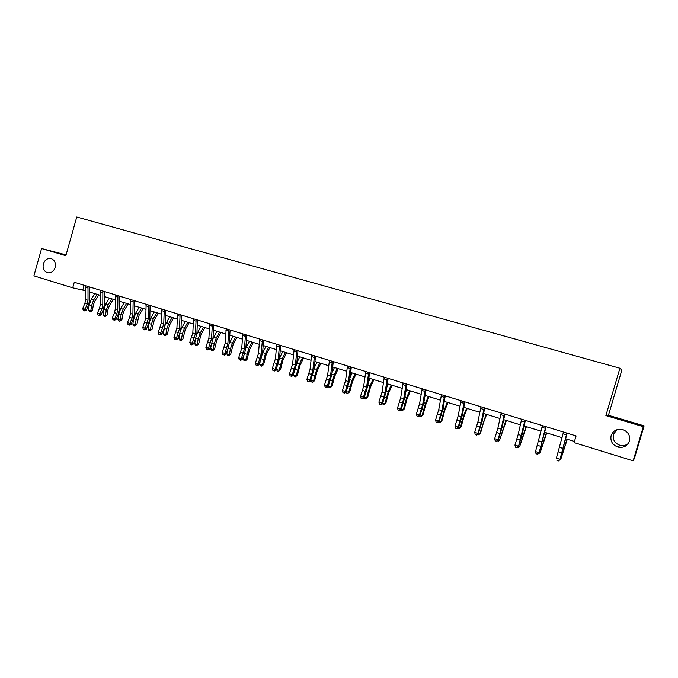 <?xml version="1.0" encoding="UTF-8"?>
<svg xmlns="http://www.w3.org/2000/svg" width="678" height="678" viewBox="0 0 678 678"><rect width="100%" height="100%" fill="white"/><g stroke="black" fill="none" stroke-linecap="round" stroke-linejoin="round"><path stroke-width="1.02" d="M55.189 267.463C53.647 271.573 51.045 273.327 47.367 272.717C43.841 271.234 42.502 268.293 43.35 263.878C44.901 259.733 47.528 257.987 51.24 258.632C54.715 260.14 56.028 263.081 55.189 267.463M628.218 443.607C625.836 445.471 623.116 446.048 620.065 445.336C614.7 443.344 612.497 439.675 613.463 434.327L616.98 429.683M629.43 441.107C627.404 446.065 623.616 448.073 618.073 447.141C612.437 445.039 610.132 441.183 611.141 435.573C613.251 430.471 617.158 428.496 622.862 429.64C628.252 431.835 630.438 435.657 629.43 441.107M66.071 254.911L41.587 248.521L33.9 275.844L72.716 287.828L85.53 290.752M608.446 415.3L605.886 415.589L643.312 426.665L644.1 425.843L608.446 415.3L621.819 370.205L619.921 368.239L76.758 216.994L65.842 255.699L41.587 248.521M644.1 425.843L634.43 458.37L633.142 460.845L643.312 426.665M633.142 460.845L574.096 442.615L576.08 435.92L74.283 282.277L72.716 287.828M605.886 415.589L619.921 368.239M89.657 292.023L100.336 295.32M104.463 296.591L115.328 299.939M119.447 301.21L130.507 304.617M134.617 305.888L145.872 309.354M149.974 310.617L161.44 314.16M165.534 315.414L177.204 319.016M181.289 320.279L193.171 323.94M197.247 325.194L209.349 328.923M213.409 330.178L225.732 333.974M229.783 335.229L242.334 339.093M246.368 340.339L259.157 344.28M263.174 345.517L276.2 349.534M280.209 350.772L293.472 354.857M297.464 356.094L310.973 360.255M314.948 361.484L328.711 365.73M332.678 366.951L346.695 371.273M350.645 372.485L364.934 376.892M368.857 378.104L383.417 382.587M387.324 383.799L402.156 388.367M406.046 389.57L421.165 394.232M425.03 395.418L440.437 400.173M444.276 401.418L459.989 406.198M463.811 407.376L479.812 412.309M483.617 413.478L499.932 418.512M503.703 419.674L520.34 424.801M524.086 425.962L541.044 431.191M544.773 432.335L562.062 437.666M565.757 438.81L574.435 441.48M84.14 285.294L82.835 289.921M566.893 433.106L559.867 459.82L567.164 433.191M563.486 432.064L556.384 458.184L559.757 459.252L558.248 460.786L556.901 460.354L558.248 460.786M558.291 461.006L559.867 459.82M567.283 439.276L560.774 459.362L567.011 439.191M560.079 459.142L560.774 459.362L559.214 460.311M545.765 426.64L539.01 453.226L546.104 426.742M542.4 425.606L535.518 451.59L538.841 452.641L537.357 454.167L536.035 453.743L537.357 454.167M537.434 454.396L539.01 453.226M535.518 451.59L536.035 453.743M524.942 420.258L518.458 446.726L522.297 433.937L525.348 420.385M521.628 419.25L518.178 434.479L514.949 445.09L518.221 446.124L516.772 447.641L515.466 447.226L516.772 447.641M516.873 447.878L518.458 446.726M514.949 445.09L515.466 447.226M546.697 432.928L540.103 452.828L546.349 432.827M539.222 452.548L540.103 452.828L538.357 453.709M526.399 426.674L519.729 446.387L525.984 426.547M518.67 446.056L519.729 446.387L518.526 447.438L517.797 447.209M504.415 413.978L501.127 429.157L497.906 439.7L498.203 440.319L502.017 427.623L504.89 414.122M501.161 412.978L497.898 428.149L494.677 438.683L497.906 439.7L496.482 441.217L495.194 440.81L496.482 441.217M496.61 441.463L498.203 440.319M494.677 438.683L495.194 440.81M506.39 420.504L499.644 440.039L505.907 420.352M498.415 439.658L499.644 440.039L498.483 441.09L497.533 440.793M484.194 407.783L481.083 422.911L477.871 433.369L478.227 434.005L482.024 421.394L484.728 407.953M480.982 406.8L477.897 421.911L474.693 432.361L477.871 433.369L476.49 434.878L475.21 434.479L476.49 434.878M476.634 435.132L478.227 434.005M474.693 432.361L475.21 434.479M486.66 414.419L483.473 422.725L480.6 433.013L479.846 433.784L486.118 414.25M478.448 433.344L479.846 433.784L478.727 434.835L477.566 434.471M464.26 401.681L461.328 416.741L458.133 427.132L458.548 427.776L462.311 415.258L464.854 401.868M461.091 400.715L458.192 415.767L454.989 426.14L458.133 427.132L456.769 428.632L455.514 428.233L456.769 428.632M456.938 428.894L458.548 427.776M454.989 426.14L455.514 428.233M467.21 408.427L463.964 416.648L461.125 426.869L459.243 428.674L457.955 428.182M458.769 427.123L460.32 427.615L463.845 415.216L466.6 408.232M459.243 428.674L461.125 426.869M444.607 395.664L441.853 410.665L438.666 420.979L439.132 421.64L442.878 409.207L445.268 395.867M441.48 394.706L438.751 409.698L435.573 419.996L438.666 420.979L437.327 422.479L436.098 422.089L437.327 422.479M437.522 422.741L439.132 421.64M435.573 419.996L436.098 422.089M448.022 402.512L444.726 410.656L441.929 420.809L440.03 422.589L438.683 421.945M439.352 420.987L441.064 421.53L444.556 409.215L447.353 402.3M440.03 422.589L441.929 420.809M425.233 389.731L422.648 404.673L419.47 414.911L419.996 415.58L423.716 403.249L425.945 389.952M422.148 388.791L419.589 403.724L416.419 413.944L419.47 414.911L418.165 416.402L416.945 416.021L418.165 416.402M418.377 416.673L419.996 415.58M416.419 413.944L416.945 416.021M429.106 396.672L425.75 404.741L422.996 414.826L421.08 416.597L419.674 415.8M420.216 414.944L422.08 415.529L425.53 403.291L428.377 396.452M424.784 396.901L425.36 395.52M421.08 416.597L422.996 414.826M406.13 383.884L403.707 398.766L400.545 408.927L401.122 409.614L404.825 397.359L406.902 384.121M403.088 382.951L400.698 397.825L397.528 407.978L400.545 408.927L399.266 410.419L398.062 410.037L399.266 410.419M399.495 410.69L401.122 409.614M397.528 407.978L398.062 410.037M410.444 390.926L407.037 398.91L404.317 408.936L402.393 410.682L400.918 409.749M401.342 408.978L403.359 409.614L406.766 397.452L409.656 390.681M405.63 392.215L406.681 389.765M402.393 410.682L404.317 408.936M387.291 378.112L385.028 392.943L381.875 403.029L382.511 403.724L386.189 391.562L388.121 378.366M384.29 377.197L382.061 392.011L378.909 402.088L381.875 403.029L380.621 404.512L379.434 404.139L380.621 404.512M380.875 404.791L382.511 403.724M378.909 402.088L379.434 404.139M392.037 385.248L388.579 393.155L385.892 403.122L383.96 404.842L382.426 403.783M382.731 403.096L384.884 403.774L388.257 391.698L391.189 384.985M386.799 387.409L388.257 384.087M383.96 404.842L385.892 403.122M368.713 372.425L366.603 387.197L363.467 397.206L364.145 397.918L367.807 385.841L369.595 372.697M365.756 371.519L363.679 386.282L360.535 396.283L363.467 397.206L362.238 398.689L361.069 398.317L362.238 398.689M362.51 398.969L364.145 397.918M360.535 396.283L361.069 398.317M373.875 379.646L370.374 387.477L367.722 397.384L365.773 399.088L364.171 397.867M364.374 397.291L366.671 398.02L370.002 386.019L372.976 379.375M368.256 382.545L370.078 378.477M365.773 399.088L367.722 397.384M350.39 366.815L348.433 381.528L345.305 391.469L346.043 392.189L349.679 380.197L351.323 367.103M347.475 365.925L345.543 380.621L342.415 390.553L345.305 391.469L344.102 392.943L342.949 392.579L344.102 392.943M344.399 393.232L346.043 392.189M342.415 390.553L342.949 392.579M355.95 374.12L352.407 381.884L349.797 391.723L347.831 393.409L346.695 393.045L346.119 391.969M346.263 391.57L348.695 392.342L351.992 380.417L355.009 373.832M350.001 377.629L352.145 372.951M347.831 393.409L349.797 391.723M332.313 361.281L330.508 375.934L327.389 385.807L328.169 386.545L331.788 374.629L333.296 361.586M329.44 360.399L327.66 375.044L324.542 384.901L327.389 385.807L326.211 387.274L325.076 386.918L326.211 387.274M326.525 387.57L328.169 386.545M324.542 384.901L325.076 386.918M338.271 368.671L334.678 376.358L332.101 386.138L330.135 387.808L329.008 387.452L328.313 386.163M328.398 385.926L330.957 386.731L334.22 374.883L337.271 368.366M332.017 372.697L334.457 367.493M330.135 387.808L332.101 386.138M314.482 355.823L312.821 370.417L309.719 380.214L310.549 380.968L314.143 369.129L315.516 356.136M311.651 354.95L310.016 369.535L306.905 379.333L309.719 380.214L308.566 381.689L307.439 381.333L308.566 381.689M308.897 381.985L310.549 380.968M306.905 379.333L307.439 381.333M320.83 363.298L317.194 370.908L314.651 380.629L312.668 382.282L311.558 381.926L310.744 380.443M310.77 380.358L313.465 381.206L316.685 369.434L319.779 362.976M314.287 367.756L316.999 362.111M312.668 382.282L314.651 380.629M296.896 350.433L295.371 364.976L292.277 374.705L293.15 375.468L296.727 363.713L297.973 350.763M294.099 349.577L292.599 364.103L289.506 373.832L292.277 374.705L291.15 376.171L290.04 375.815L291.15 376.171M291.498 376.468L293.15 375.468M289.506 373.832L290.04 375.815M303.608 357.984L299.93 365.527L297.422 375.197L295.43 376.824L294.337 376.476L293.54 374.442M293.447 374.883L296.193 375.748L299.388 364.044L302.515 357.645M296.811 362.823L299.769 356.806M295.43 376.824L297.422 375.197M279.539 345.119L278.158 359.603L275.073 369.264L275.988 370.035L279.548 358.365L280.667 345.466M276.777 344.28L275.421 358.747L272.336 368.4L275.073 369.264L273.963 370.722L272.87 370.374L273.963 370.722M274.336 371.036L275.988 370.035M272.336 368.4L272.87 370.374M286.616 352.746L282.896 360.221L280.421 369.824L278.421 371.442L277.344 371.095L276.446 369.51L276.717 368.112M276.446 369.51L279.15 370.366L282.311 358.73L285.472 352.399M282.311 358.73L279.599 357.891L282.76 351.56M278.421 371.442L280.421 369.824M262.411 339.881L261.166 354.297L258.098 363.9L259.055 364.679L262.589 353.085L263.581 340.237M259.691 339.042L258.462 353.458L255.394 363.044L258.098 363.9L257.004 365.357L255.928 365.01L257.004 365.357M257.394 365.662L259.055 364.679M255.394 363.044L255.928 365.01M269.844 347.577L266.081 354.984L263.64 364.527L262.157 365.917L260.564 365.789L259.657 364.205L260.098 361.959M259.657 364.205L262.335 365.052L265.462 353.492L268.658 347.212M262.598 353.026L265.979 346.382M261.632 366.128L263.64 364.527M245.512 334.703L244.394 349.068L241.334 358.603L242.334 359.399L244.453 353.916L245.851 347.873L246.733 335.076M242.826 333.881L241.732 348.238L238.673 357.764L241.334 358.603L240.275 360.052L239.207 359.713L240.275 360.052M240.673 360.365L242.334 359.399M238.673 357.764L239.207 359.713M253.292 342.475L249.487 349.814L247.08 359.306L245.606 360.679L244.004 360.543L243.088 358.967L243.665 355.967M243.088 358.967L245.733 359.806L248.826 348.314L252.055 342.093M245.826 348.204L249.411 341.28M245.063 360.882L245.733 359.806L247.08 359.306M228.833 329.593L227.842 343.907L224.799 353.374L225.833 354.179L227.961 348.738L229.334 342.729L230.096 329.983M226.181 328.788L225.215 343.085L222.164 352.543L224.799 353.374L223.748 354.814L222.698 354.484L223.748 354.814M224.172 355.136L225.833 354.179M222.164 352.543L222.698 354.484M236.944 337.432L233.105 344.704L230.723 354.145L229.257 355.509L227.664 355.374L226.74 353.797L227.418 350.119M226.74 353.797L229.342 354.628L230.376 349.077L232.401 343.204L235.664 337.042M229.274 343.449L233.054 336.237M228.706 355.704L229.342 354.628L230.723 354.145M212.375 324.559L211.511 338.805L208.468 348.212L209.553 349.026L211.68 343.627L213.028 337.652L213.672 324.957M209.756 323.753L208.909 338L205.875 347.39L208.468 348.212L207.443 349.653L206.409 349.323L207.443 349.653M207.883 349.975L209.553 349.026M205.875 347.39L206.409 349.323M220.808 332.457L216.935 339.661L214.587 349.043L213.121 350.407L211.528 350.263L210.595 348.695L211.375 344.407M210.595 348.695L213.163 349.509L214.172 343.992L216.197 338.161L219.486 332.05M212.926 338.78L216.909 331.254M212.553 350.594L213.163 349.509L214.587 349.043M196.12 319.584L195.374 333.779L192.349 343.119L193.467 343.941L195.603 338.576L196.934 332.644L197.459 319.991M193.535 318.787L192.815 332.974L189.789 342.314L192.349 343.119L191.349 344.551L190.323 344.229L191.349 344.551M191.798 344.882L193.467 343.941M189.789 342.314L190.323 344.229M204.875 327.542L200.968 334.686L198.646 344.017L196.612 345.543L195.595 345.221L194.654 343.661L195.51 338.814M194.654 343.661L197.188 344.466L198.171 338.975L200.188 333.186L203.51 327.127M196.781 334.195L200.968 326.338M196.612 345.543L197.188 344.466L198.646 344.017M180.085 314.668L179.458 328.813L176.441 338.093L177.594 338.924L179.729 333.601L181.034 327.694L181.458 315.092M177.534 313.889L176.924 328.016L173.907 337.288L176.441 338.093L175.458 339.517L174.449 339.195L175.458 339.517M175.924 339.848L177.594 338.924M173.907 337.288L174.449 339.195M189.137 322.694L185.196 329.771L182.907 339.051L180.865 340.559L179.856 340.246L178.907 338.686L179.839 333.33M178.907 338.686L181.416 339.483L182.374 334.017L184.382 328.271L187.738 322.262M180.831 329.728L185.221 321.491M180.865 340.559L181.416 339.483L182.907 339.051M164.246 309.821L163.737 323.906L160.728 333.127L161.923 333.966L164.059 328.677L165.347 322.813L165.661 310.253M161.728 309.049L161.228 323.126L158.228 332.339L160.728 333.127L159.771 334.551L158.771 334.229L159.771 334.551M160.245 334.881L161.923 333.966M158.228 332.339L158.771 334.229M173.602 317.906L169.627 324.923L167.364 334.144L165.313 335.635L164.322 335.33L163.364 333.771L164.381 327.838M163.364 333.771L165.847 334.559L166.771 329.118L168.78 323.414L172.161 317.457M165.042 325.432L169.678 316.694M165.313 335.635L165.847 334.559L167.364 334.144M148.609 305.032L148.211 319.058L145.219 328.22L146.448 329.067L148.592 323.821L149.846 317.982L150.067 305.473M146.126 304.269L145.745 318.296L142.753 327.44L145.219 328.22L144.278 329.644L143.287 329.33L144.278 329.644M144.77 329.974L146.448 329.067M142.753 327.44L143.287 329.33M158.254 313.177L154.245 320.126L152.016 329.296L149.957 330.779L148.982 330.474L148.016 328.923L148.914 323.516L150.923 317.855L154.33 311.965M148.016 328.923L150.465 329.694L151.363 324.287L153.372 318.618L156.771 312.719M149.957 330.779L150.465 329.694L152.016 329.296M133.168 300.303L132.88 314.278L132.057 318.16L129.896 323.381L131.159 324.237L133.312 319.024L134.549 313.219L134.659 300.761M130.718 299.549L130.439 313.516L129.617 317.397L127.464 322.609L129.896 323.381L128.973 324.796L127.998 324.482L128.973 324.796M129.481 325.135L131.159 324.237M127.464 322.609L127.998 324.482M143.1 308.498L139.058 315.397L136.854 324.508L134.795 325.982L133.829 325.677L132.854 324.135L133.727 318.753L135.727 313.126L139.16 307.287M132.854 324.135L135.278 324.898L136.142 319.516L138.151 313.88L141.583 308.032M134.795 325.982L135.278 324.898L136.854 324.508M117.921 295.633L117.743 309.558L116.93 313.414L114.768 318.601L116.065 319.457L118.218 314.287L119.43 308.515L119.447 296.1M115.497 294.896L115.336 308.804L114.523 312.66L112.362 317.838L114.768 318.601L113.862 320.008L112.904 319.702L113.862 320.008M114.387 320.355L116.065 319.457M112.362 317.838L112.904 319.702M128.125 303.888L124.057 310.719L122.726 314.448L121.887 319.787L119.82 321.236L118.862 320.94L117.887 319.406L118.726 314.05L120.726 308.465L124.184 302.668M117.887 319.406L120.269 320.16L121.116 314.804L123.116 309.202L126.574 303.405M119.82 321.236L120.269 320.16L121.887 319.787M102.87 291.023L102.793 304.897L101.988 308.727L99.827 313.88L101.158 314.745L103.31 309.609L104.505 303.871L104.429 291.506M100.471 290.294L100.412 304.151L99.615 307.99L97.454 313.126L99.827 313.88L98.946 315.278L97.988 314.982L98.946 315.278M99.471 315.626L101.158 314.745M97.454 313.126L97.988 314.982M113.336 299.329L109.243 306.109L107.912 309.804L107.09 315.117L105.022 316.558L104.081 316.262L103.09 314.728L103.912 309.405L105.912 303.854L109.387 298.108M103.09 314.728L105.454 315.473L106.277 310.143L108.277 304.583L111.751 298.837M105.022 316.558L105.454 315.473L107.09 315.117M87.996 286.472L88.021 300.286L87.233 304.1L85.072 309.21L86.428 310.083L88.589 304.99L89.759 299.278L89.589 286.964M85.631 285.752L85.674 299.549L84.886 303.363L82.724 308.473L85.072 309.21L84.199 310.609L83.267 310.312L84.199 310.609M84.75 310.956L86.428 310.083M82.724 308.473L83.267 310.312M98.725 294.82L94.606 301.541L93.276 305.219L92.479 310.507L90.403 311.931L89.471 311.634L88.479 310.109L89.276 304.812L91.267 299.295L94.776 293.599M88.479 310.109L90.81 310.846L91.606 305.541L93.606 300.023L97.107 294.32M90.403 311.931L90.81 310.846L92.479 310.507M563.02 448.463L559.647 447.412M561.748 452.938L558.375 451.879M566.435 434.81L563.028 433.767M561.977 453.099L562.46 453.251M563.876 446.336L564.52 446.539M542.086 441.937L538.764 440.903M540.841 446.378L537.518 445.336M545.315 428.327L541.959 427.301M521.458 435.505L518.178 434.479M520.229 439.92L516.958 438.895M524.509 421.945L521.204 420.928M541.137 446.556L541.747 446.751M542.985 439.836L543.807 440.09M520.594 440.115L521.331 440.344M522.407 433.437L523.382 433.742M501.127 429.157L497.898 428.149M499.923 433.547L496.694 432.539M504 415.656L500.745 414.656M500.347 433.759L501.203 434.03M502.118 427.123L503.254 427.479M481.083 422.911L477.897 421.911M479.905 427.267L476.727 426.267M483.795 409.453L480.583 408.47M480.397 427.504L481.363 427.81M482.117 420.902L483.414 421.301M461.328 416.741L458.192 415.767M460.167 421.08L457.031 420.097M463.871 403.342L460.701 402.368M460.718 421.326L461.794 421.665M462.404 414.767L463.845 415.216M441.853 410.665L438.751 409.698M440.717 414.978L437.624 414.004M444.234 397.316L441.107 396.359M441.319 415.241L442.505 415.614M442.971 408.715L444.556 409.215M422.648 404.673L419.589 403.724M421.53 408.961L418.479 408.003M424.869 391.376L421.792 390.426M422.191 409.241L423.479 409.648M423.801 402.757L425.53 403.291M403.707 398.766L400.698 397.825M402.613 403.02L399.605 402.079M405.775 385.511L402.74 384.587M403.325 403.325L404.715 403.766M404.902 396.876L406.766 397.452M385.028 392.943L382.061 392.011M383.951 397.172L380.985 396.24M386.952 379.739L383.96 378.816M384.714 397.486L386.214 397.961M386.257 391.079L388.257 391.698M366.603 387.197L363.679 386.282M365.552 391.401L362.62 390.486M368.383 374.044L365.434 373.137M366.366 391.731L367.959 392.231M367.874 385.358L370.002 386.019M348.433 381.528L345.543 380.621M347.399 385.706L344.509 384.799M350.068 368.425L347.161 367.527M348.263 386.053L349.95 386.587M349.738 379.714L351.992 380.417M330.508 375.934L327.66 375.044M329.491 380.087L326.643 379.197M332.008 362.883L329.135 362.001M330.406 380.451L332.178 381.011M331.847 374.146L334.22 374.883M312.821 370.417L310.016 369.535M311.821 374.544L309.015 373.663M314.194 357.416L311.355 356.543M312.787 374.926L314.651 375.51M314.194 368.654L316.685 369.434M295.371 364.976L292.599 364.103M294.388 369.078L291.616 368.213M296.608 352.018L293.82 351.162M295.396 369.468L297.354 370.086M296.778 363.23L299.388 364.044M278.158 359.603L275.421 358.747M277.192 363.688L274.454 362.823M279.268 346.695L276.505 345.848M278.243 364.086L280.277 364.73M261.166 354.297L258.462 353.458M260.216 358.357L257.513 357.518M262.149 341.441L259.428 340.61M261.31 358.781L263.428 359.442M262.776 352.653L265.462 353.492M244.394 349.068L241.732 348.238M243.461 353.102L240.8 352.272M245.258 336.263L242.571 335.441M244.597 353.535L246.8 354.221M246.182 347.492L248.826 348.314M227.842 343.907L225.215 343.085M226.927 347.916L224.299 347.094M228.596 331.144L225.944 330.339M228.105 348.365L230.376 349.077M229.791 342.39L232.401 343.204M211.511 338.805L208.909 338M210.604 342.797L208.01 341.983M212.138 326.101L209.527 325.296M211.824 343.254L214.172 343.992M213.612 337.364L216.197 338.161M195.374 333.779L192.815 332.974M194.493 337.746L191.925 336.941M195.9 321.118L193.315 320.321M195.747 338.212L198.171 338.975M197.645 332.389L200.188 333.186M179.458 328.813L176.924 328.016M178.585 332.754L176.051 331.966M179.865 316.194L177.322 315.414M179.873 333.237L182.374 334.017M181.874 327.482L184.382 328.271M163.737 323.906L161.228 323.126M162.881 327.83L160.381 327.042M164.042 311.338L161.525 310.566M164.288 328.347L166.771 329.118M166.296 322.643L168.78 323.414M148.211 319.058L145.745 318.296M147.372 322.965L144.906 322.194M148.414 306.549L145.931 305.786M148.914 323.516L151.363 324.287M150.923 317.855L153.372 318.618M132.88 314.278L130.439 313.516M132.057 318.16L129.617 317.397M132.981 301.812L130.532 301.057M133.727 318.753L136.142 319.516M135.727 313.126L138.151 313.88M117.743 309.558L115.336 308.804M116.93 313.414L114.523 312.66M117.743 297.134L115.319 296.396M118.726 314.05L121.116 314.804M120.726 308.465L123.116 309.202M102.793 304.897L100.412 304.151M101.988 308.727L99.615 307.99M102.7 292.523L100.302 291.786M103.912 309.405L106.277 310.143M105.912 303.854L108.277 304.583M88.021 300.286L85.674 299.549M87.233 304.1L84.886 303.363M87.835 287.955L85.47 287.235M89.276 304.812L91.606 305.541M91.267 299.295L93.606 300.023M47.367 272.717L47.96 272.853M618.073 447.141L620.065 445.336"/></g></svg>
